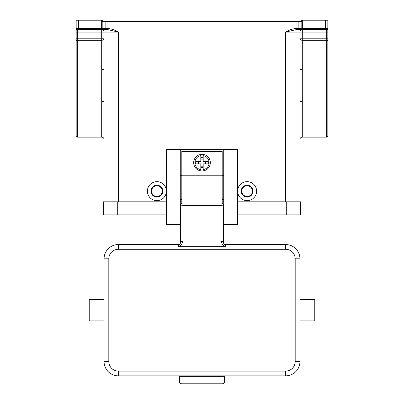 <?xml version="1.0" encoding="UTF-8"?>
<svg xmlns="http://www.w3.org/2000/svg" width="404" height="404" viewBox="0 0 404 404"><rect width="100%" height="100%" fill="white"/><g stroke="black" fill="none" stroke-linecap="round" stroke-linejoin="round"><path stroke-width="0.61" d="M202 154.338A8.307 8.307 0 0 1 203.187 154.424L203.187 161.464L208.302 161.464L208.302 163.837L203.187 163.837L203.187 170.872A8.307 8.307 0 0 1 200.813 170.872L200.813 163.837L195.698 163.837L195.698 161.464L200.813 161.464L200.813 154.424A8.307 8.307 0 0 1 202 154.338M180.633 211.08L180.275 211.08M223.725 211.08L223.367 211.08M180.633 207.757L180.633 242.183A2.373 2.373 0 0 1 178.26 244.556L118.311 244.556A14.246 14.246 0 0 0 104.065 258.802L104.065 361.6A14.246 14.246 0 0 0 118.311 375.846L285.689 375.846A14.246 14.246 0 0 0 299.935 361.6L299.935 258.802A14.246 14.246 0 0 0 285.689 244.556L225.74 244.556A2.373 2.373 0 0 1 223.367 242.183L223.367 207.757M223.725 217.256L223.367 217.256L223.367 221.675M179.482 244.718L178.26 246.652L180.704 245.94A2.373 0.379 52.6 0 0 179.482 244.718L180.633 242.183A2.373 0.616 0 0 1 181.33 241.749A2.373 0.616 0 0 1 183.007 241.572L183.007 203.01L220.993 203.01L220.993 241.572A2.373 0.616 0 0 1 222.67 241.749A2.373 0.616 0 0 1 223.367 242.183L224.518 244.718A2.373 0.379 -52.6 0 0 223.296 245.94L225.74 246.652L224.518 244.718M180.633 221.675L180.633 217.256L180.275 217.256M299.935 320.887L299.935 299.516L314.772 299.516L314.772 320.887L299.935 320.887M104.065 320.887L89.228 320.887L89.228 299.516L104.065 299.516M247.107 197.071A5.934 5.934 0 0 0 253.045 191.137A5.934 5.934 0 0 0 247.107 185.204A5.934 5.934 0 0 0 241.173 191.137A5.934 5.934 0 0 0 247.107 197.071M247.107 196.48A5.343 5.343 0 0 0 252.45 191.137A5.343 5.343 0 0 0 247.107 185.795A5.343 5.343 0 0 0 241.769 191.137A5.343 5.343 0 0 0 247.107 196.48M247.107 181.643A9.499 9.499 0 0 1 256.606 191.137A9.499 9.499 0 0 1 247.107 200.637A9.499 9.499 0 0 1 237.613 191.137A9.499 9.499 0 0 1 247.107 181.643M156.893 185.204A5.934 5.934 0 0 1 162.827 191.137A5.934 5.934 0 0 1 156.893 197.071A5.934 5.934 0 0 1 150.955 191.137A5.934 5.934 0 0 1 156.893 185.204M156.893 185.795A5.343 5.343 0 0 1 162.231 191.137A5.343 5.343 0 0 1 156.893 196.48A5.343 5.343 0 0 1 151.55 191.137A5.343 5.343 0 0 1 156.893 185.795M156.893 181.643A9.499 9.499 0 0 1 166.387 191.137A9.499 9.499 0 0 1 156.893 200.637A9.499 9.499 0 0 1 147.394 191.137A9.499 9.499 0 0 1 156.893 181.643M326.644 137.128A1.187 1.187 0 0 0 327.831 135.941L327.831 28.507A1.187 1.187 0 0 1 326.644 29.699L326.644 137.128L302.308 137.128L302.308 69.624A2.373 0.727 -0 0 1 299.935 68.897L299.935 102.081A2.373 0.727 0 0 1 302.308 101.353M76.169 134.158L76.169 36.82L76.169 134.158M327.831 20.2L327.831 28.507L327.831 20.2L325.457 20.2L325.457 29.699L326.644 29.699A1.187 1.187 0 0 0 327.831 28.507L302.349 28.507L302.349 29.699L325.457 29.699M101.692 137.128A2.373 2.373 0 0 1 104.065 139.501L104.065 102.081A2.373 0.727 0 0 0 101.692 101.353L101.692 137.128L77.356 137.128A1.187 1.187 0 0 1 76.169 135.941L76.169 41.329A1.187 1.04 0 0 1 77.356 40.289L77.356 29.699L108.03 29.699L108.03 28.507L107.035 28.507L107.035 29.699L101.692 29.699L107.035 29.699M104.065 102.081L104.065 32.073A2.373 2.373 0 0 0 101.692 29.699L101.692 38.208L104.065 38.208A2.373 2.081 0 0 1 101.692 40.289L101.692 101.353M302.308 69.624L302.308 40.289A2.373 2.081 0 0 1 299.935 38.208L302.308 38.208L302.308 29.699A2.373 2.373 0 0 0 299.935 32.073L299.935 68.897M299.935 102.081L299.935 139.501A2.373 2.373 0 0 1 302.308 137.128M301.162 21.387L301.162 28.507L302.349 28.507L302.349 20.2L301.712 20.2L301.712 21.387L296.965 21.387L296.965 28.507L295.97 28.507L295.97 29.699L302.349 29.699M102.242 29.699A1.187 0.596 90 0 0 102.661 29.351A1.187 0.596 90 0 0 102.838 28.507L107.035 28.507L107.035 21.387L105.848 21.387L105.848 28.507A1.187 0.596 90 0 1 105.671 29.351A1.187 0.596 90 0 1 105.252 29.699M101.651 20.2L101.651 28.507L102.838 28.507L102.838 21.387L102.288 21.387L102.288 20.2L76.169 20.2L76.169 28.507A1.187 1.187 0 0 0 77.356 29.699M108.03 29.699L118.311 32.073C115.135 30.083 111.711 28.896 108.03 28.507M101.651 29.699L101.651 28.507L76.169 28.507L76.169 41.329M77.356 137.128L77.356 40.289L101.692 40.289L101.692 38.208L76.169 38.208L76.169 32.073L118.311 32.073L118.311 201.823M102.838 21.387L105.848 21.387M107.035 21.387L296.965 21.387M285.689 201.823L285.689 32.073L295.97 29.699M302.308 29.699L301.758 29.699A1.187 0.596 90 0 1 301.339 29.351A1.187 0.596 90 0 1 301.162 28.507L298.152 28.507A1.187 0.596 90 0 0 298.329 29.351A1.187 0.596 90 0 0 298.748 29.699L296.965 29.699L296.965 28.507L298.152 28.507L298.152 21.387M302.349 20.2L325.457 20.2M104.065 68.897A2.373 0.727 0 0 1 101.692 69.624M183.007 203.01A2.373 2.373 0 0 0 180.633 205.383A2.373 2.373 0 0 1 181.33 203.707M222.67 203.707A2.373 2.373 0 0 1 223.367 205.383A2.373 2.373 0 0 0 220.993 203.01M205.56 163.837L205.56 161.464M198.44 161.464L198.44 163.837M203.187 154.424L203.187 155.626A7.12 7.12 0 0 1 203.187 169.67L203.187 170.872A8.307 8.307 0 0 0 203.187 154.424A8.307 8.307 0 0 1 203.187 170.872M200.813 155.626L200.813 154.424A8.307 8.307 0 0 0 200.813 170.872L200.813 169.67A7.12 7.12 0 0 1 200.813 155.626M200.813 157.717L203.187 157.717M203.187 159.085L200.813 159.085M203.187 167.579L200.813 167.579M200.813 166.211L203.187 166.211M286.284 214.877L300.526 214.877L300.526 201.823L286.284 201.823L286.284 214.877L237.613 214.877M166.387 201.823L103.475 201.823L103.475 214.877L166.387 214.877M180.275 201.823L181.82 201.823M222.18 201.823L223.725 201.823M237.613 201.823L286.284 201.823M180.275 149.591L166.387 149.591L166.387 224.377L180.275 224.377L180.275 149.591L223.725 149.591L223.725 224.377L237.613 224.377L237.613 149.591L223.725 149.591M223.725 199.45L222.18 199.45M181.82 199.45L180.275 199.45M222.18 203.328L222.18 151.49L181.82 151.49L181.82 203.328M181.82 175.705L180.275 175.705M223.725 175.705L222.18 175.705M180.139 383.103A2.373 2.373 0 0 1 179.447 381.426L179.447 376.68L224.553 376.68L224.553 381.426A2.373 2.373 0 0 1 222.18 383.8L181.82 383.8A2.373 2.373 0 0 1 180.139 383.103M299.935 258.802L295.183 258.802L295.183 361.6A9.499 9.499 0 0 1 285.689 371.099L118.311 371.099A9.499 9.499 0 0 1 108.817 361.6L104.065 361.6M108.817 361.6L108.817 258.802A9.499 9.499 0 0 1 118.311 249.303L285.689 249.303A9.499 9.499 0 0 1 295.183 258.802M104.065 258.802L108.817 258.802M285.689 371.099L285.689 375.846M118.311 371.099L118.311 375.846M295.183 361.6L299.935 361.6M285.689 244.556L285.689 249.303M178.26 244.556L178.26 246.652L225.74 246.652L225.74 244.556M118.311 244.556L118.311 249.303M223.367 206.262A2.373 0.616 180 0 0 222.67 205.828A2.373 0.616 180 0 0 220.993 205.646L183.007 205.646A2.373 0.616 180 0 0 181.33 205.828A2.373 0.616 180 0 0 180.633 206.262M220.993 241.572L223.296 245.94L180.704 245.94L183.007 241.572M327.831 38.208L302.308 38.208L302.308 40.289L326.644 40.289A1.187 1.04 180 0 1 327.831 41.329M327.831 32.073L285.689 32.073C288.865 30.083 292.289 28.896 295.97 28.507M76.169 28.507A1.187 1.187 0 0 0 76.518 29.351M78.543 20.2L78.543 29.699M117.715 201.823L117.715 214.877M166.387 151.965L180.275 151.965M166.387 222.003L180.275 222.003M223.725 222.003L237.613 222.003M223.725 151.965L237.613 151.965M181.82 175.23L222.18 175.23M181.82 183.052L222.18 183.052"/></g></svg>
